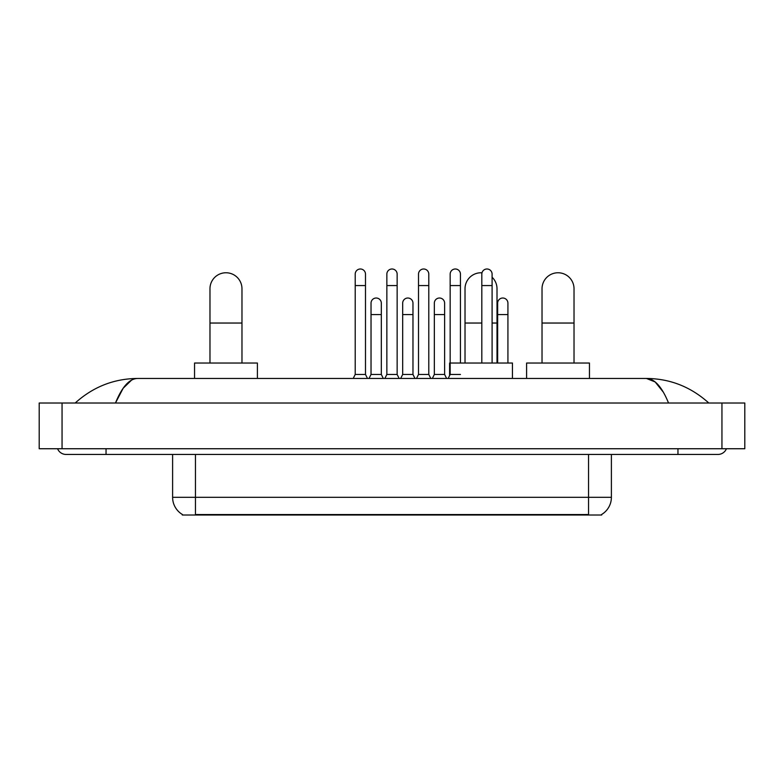 <?xml version="1.0" encoding="UTF-8"?>
<svg xmlns="http://www.w3.org/2000/svg" width="784" height="784" viewBox="0 0 784 784"><rect width="100%" height="100%" fill="white"/><g stroke="black" fill="none" stroke-linecap="round" stroke-linejoin="round"><path stroke-width="1.18" d="M601.681 514.451L601.681 515.01L182.319 515.01L182.319 514.451M182.486 514.549A19.992 19.992 0 0 1 172.607 497.301L195.461 497.301L195.461 514.549L588.539 514.549L588.539 497.301L611.393 497.301L611.393 454.446M172.607 497.301L172.607 454.446M601.514 514.549A19.992 19.992 0 0 0 611.393 497.301M209.975 363.031L209.975 288.757A15.994 15.994 0 0 1 225.968 272.763A15.994 15.994 0 0 1 241.972 288.757A15.994 15.994 0 0 0 225.968 272.763M241.972 363.031L241.972 288.757M257.397 378.456L257.397 363.031L194.55 363.031L194.55 378.456M465.02 363.031L465.02 288.757A15.994 15.994 0 0 1 481.993 272.793A15.994 15.994 0 0 0 481.013 272.763M497.007 363.031L497.007 288.757A15.994 15.994 0 0 0 492.097 277.222A15.994 15.994 0 0 1 497.007 288.757M512.442 378.456L512.442 363.031L449.595 363.031L449.595 375.605M542.028 363.031L542.028 288.757A15.994 15.994 0 0 1 558.032 272.763A15.994 15.994 0 0 1 574.025 288.757A15.994 15.994 0 0 0 558.032 272.763M574.025 363.031L574.025 288.757M589.45 378.456L589.45 363.031L526.603 363.031L526.603 378.456M353.202 378.456L355.211 374.458L365.491 374.458L367.49 378.456M365.491 374.458L365.491 274.135A5.145 5.145 0 0 0 360.346 268.99A5.145 5.145 0 0 1 360.669 269M355.211 374.458L355.211 285.562L365.491 285.562M355.211 285.562L355.211 274.135A5.145 5.145 0 0 1 360.346 268.99M384.856 378.456L386.855 374.458L397.145 374.458L399.144 378.456M397.145 374.458L397.145 274.135A5.145 5.145 0 0 0 392 268.99A5.145 5.145 0 0 1 392.323 269M386.855 374.458L386.855 285.562L397.145 285.562M386.855 285.562L386.855 274.135A5.145 5.145 0 0 1 392 268.99M416.51 378.456L418.509 374.458L428.789 374.458L430.798 378.456M428.789 374.458L428.789 274.135A5.145 5.145 0 0 0 423.654 268.99A5.145 5.145 0 0 1 423.977 269M418.509 374.458L418.509 285.562L428.789 285.562M418.509 285.562L418.509 274.135A5.145 5.145 0 0 1 423.654 268.99M448.164 378.456L450.163 374.458L460.443 374.458M460.443 363.031L460.443 274.135A5.145 5.145 0 0 0 455.308 268.99A5.145 5.145 0 0 1 455.631 269M450.163 374.458L450.163 285.562L460.443 285.562M450.163 285.562L450.163 274.135A5.145 5.145 0 0 1 455.308 268.99M492.097 363.031L492.097 274.135A5.145 5.145 0 0 0 486.952 268.99A5.145 5.145 0 0 1 487.276 269M481.817 363.031L481.817 285.562L492.097 285.562M481.817 285.562L481.817 274.135A5.145 5.145 0 0 1 486.952 268.99M369.029 378.456L371.028 374.458L381.318 374.458L383.317 378.456M381.318 374.458L381.318 303.153A5.145 5.145 0 0 0 376.496 298.028A5.145 5.145 0 0 1 381.318 303.153M371.028 374.458L371.028 314.58L381.318 314.58M371.028 314.58L371.028 303.153A5.145 5.145 0 0 1 376.496 298.028M400.683 378.456L402.682 374.458L412.972 374.458L414.971 378.456M412.972 374.458L412.972 303.153A5.145 5.145 0 0 0 408.15 298.028A5.145 5.145 0 0 1 412.972 303.153M402.682 374.458L402.682 314.58L412.972 314.58M402.682 314.58L402.682 303.153A5.145 5.145 0 0 1 408.15 298.028M432.337 378.456L434.336 374.458L444.616 374.458L446.615 378.456M444.616 374.458L444.616 303.153A5.145 5.145 0 0 0 439.804 298.028A5.145 5.145 0 0 1 444.616 303.153M434.336 374.458L434.336 314.58L444.616 314.58M434.336 314.58L434.336 303.153A5.145 5.145 0 0 1 439.804 298.028M507.924 363.031L507.924 303.153A5.145 5.145 0 0 0 503.103 298.028A5.145 5.145 0 0 1 507.924 303.153M497.644 363.031L497.644 314.58L507.924 314.58M497.644 314.58L497.644 303.153A5.145 5.145 0 0 1 503.103 298.028M106.046 448.732L106.046 454.446L717.948 454.446A9.143 9.143 0 0 0 726.425 448.732A9.143 9.143 0 0 1 717.948 454.446A9.143 9.143 0 0 0 726.425 448.732A9.143 9.143 0 0 1 717.948 454.446M57.575 448.732A9.143 9.143 0 0 0 66.052 454.446A9.143 9.143 0 0 1 57.575 448.732A9.143 9.143 0 0 0 66.052 454.446L106.046 454.446M668.536 403.025C661.98 386.894 654.62 378.701 646.447 378.456L137.553 378.456C129.38 378.701 122.02 386.894 115.464 403.025L123.157 388.256L131.614 380.064M62.054 403.025L744.8 403.025L744.8 448.732L39.2 448.732L39.2 403.025L62.054 403.025L62.054 448.732M744.8 403.025L744.8 448.732M706.864 401.261L708.805 403.025C690.822 386.835 670.036 378.643 646.447 378.456L655.15 381.945L663.303 392.118M77.136 401.261L75.195 403.025C93.09 386.865 113.876 378.682 137.553 378.456M586.256 515.01L586.256 514.451M197.744 515.01L197.744 514.451M195.461 454.446L195.461 497.301L588.539 497.301L588.539 454.446M209.975 323.037L241.972 323.037M465.02 323.037L481.817 323.037M492.097 323.037L497.007 323.037M542.028 323.037L574.025 323.037M677.954 448.732L677.954 454.446M721.946 403.025L721.946 448.732"/></g></svg>
